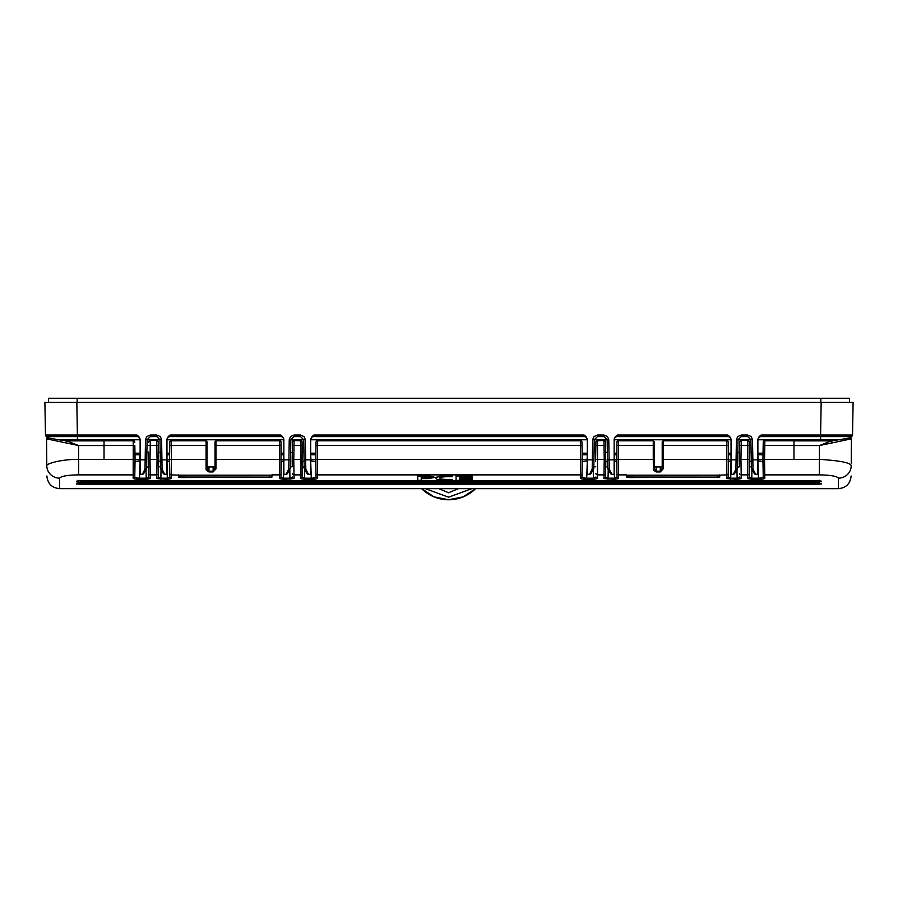 <?xml version="1.0" encoding="UTF-8"?>
<svg xmlns="http://www.w3.org/2000/svg" width="898" height="898" viewBox="0 0 898 898"><rect width="100%" height="100%" fill="white"/><g stroke="black" fill="none" stroke-linecap="round" stroke-linejoin="round"><path stroke-width="1.35" d="M751.402 468.576L750.908 439.728L747.708 436.596L741.209 436.596L738.01 439.728L737.516 468.576L734.676 473.482A1.594 1.594 0 0 1 733.296 474.279L735.922 469.183L736.416 439.728L737.662 436.596L741.209 435.025L747.708 435.025L751.256 436.596L752.502 439.728L752.85 459.843L757.878 459.843L757.878 439.537L759.147 436.596L761.066 435.025L820.592 435.025L821.165 402.416L849.519 402.416L849.598 398.263L48.402 398.263L48.481 402.416L853.1 402.416L852.528 435.025A1.594 1.594 0 0 1 850.934 436.596L761.066 436.596A3.199 3.199 0 0 0 757.878 439.784L839.293 439.784L850.934 437.652A1.594 1.594 0 0 1 851.45 438.841L851.237 463.716M584.115 436.596L313.885 436.596A3.199 3.199 0 0 0 310.697 439.784L587.303 439.784A3.199 3.199 0 0 0 584.115 436.596L584.115 435.025L586.035 436.596L587.303 439.537L587.303 459.843L592.332 459.843L592.68 439.728L593.926 436.596L597.473 435.025L597.473 436.596L594.274 439.728L593.78 468.576L590.94 473.482L593.78 468.576M727.851 436.596L617.33 436.596A3.199 3.199 0 0 0 614.142 439.784L731.039 439.784A3.199 3.199 0 0 0 727.851 436.596L727.851 435.025L729.771 436.596L731.039 439.537L731.039 459.843L737.662 459.843L737.539 467.241L739.481 466.78M597.473 435.025L603.972 435.025L607.519 436.596L608.765 439.728L609.113 459.843L614.142 459.843L614.142 439.537L615.411 436.596L617.33 435.025L617.33 436.596M304.22 468.576L303.726 439.728L300.527 436.596L294.028 436.596L290.829 439.728L290.335 468.576L287.495 473.482A1.594 1.594 0 0 1 286.114 474.279L288.741 469.183L289.235 439.728L290.481 436.596L294.028 435.025L300.527 435.025L304.074 436.596L305.32 439.728L305.668 459.843L310.697 459.843L310.697 439.537L311.965 436.596L313.885 435.025L313.885 436.596M160.461 467.241L160.338 459.843L161.932 459.843L162.078 469.183L160.484 468.576L159.99 439.728L156.791 436.596L150.292 436.596L147.092 439.728L146.599 468.576L143.759 473.482A1.594 1.594 0 0 1 142.378 474.279L145.005 469.183L145.498 439.728L146.744 436.596L150.292 435.025L156.791 435.025L160.338 436.596L161.584 439.728L161.932 459.843L166.961 459.843L166.961 439.537L168.229 436.596L170.149 435.025L170.149 436.596A3.199 3.199 0 0 0 166.961 439.784L283.858 439.784A3.199 3.199 0 0 0 280.67 436.596L170.149 436.596M280.67 436.596L280.67 435.025L282.589 436.596L283.858 439.537L283.858 459.843L290.481 459.843L290.335 468.576M136.934 436.596L77.408 436.596L77.408 439.784L140.122 439.784A3.199 3.199 0 0 0 136.934 436.596L136.934 435.025L138.853 436.596L140.122 439.537L140.122 459.843L146.744 459.843M820.592 439.784L820.592 435.025L852.528 435.025M77.408 439.784L58.707 439.784L47.066 437.652L47.066 436.596A1.594 1.594 0 0 1 45.472 435.025L44.9 402.416L76.835 402.416L77.408 436.596L47.066 436.596A1.594 1.594 0 0 1 45.472 435.025L136.934 435.025M162.078 469.183L164.704 474.279A1.594 1.594 0 0 1 163.324 473.482L160.574 468.722M145.005 469.183L146.509 468.722M304.31 468.722L307.06 473.482L304.31 468.722L305.814 469.183L308.441 474.279A1.594 1.594 0 0 1 307.06 473.482A1.594 1.594 0 0 0 308.441 474.279L310.697 474.279L310.697 459.843M304.074 459.843L305.668 459.843L305.814 469.183M288.741 469.183L290.245 468.722L288.741 469.183M287.495 473.482L290.245 468.722M605.701 466.78L607.643 466.78L607.665 468.576L609.259 469.183L611.886 474.279A1.594 1.594 0 0 1 610.505 473.482L607.665 468.576L607.171 439.728L603.972 436.596L597.473 436.596M607.519 459.843L609.113 459.843L609.259 469.183M607.755 468.722L610.505 473.482M590.94 473.482A1.594 1.594 0 0 1 589.559 474.279L592.186 469.183L592.332 459.843L593.926 459.843L593.803 467.241M592.186 469.183L593.69 468.722M751.491 468.722L754.241 473.482L751.491 468.722L752.995 469.183L755.622 474.279A1.594 1.594 0 0 1 754.241 473.482A1.594 1.594 0 0 0 755.622 474.279L757.878 474.279L757.878 459.843M751.256 459.843L752.85 459.843L752.995 469.183M735.922 469.183L737.516 468.576M286.114 474.279L283.858 474.279L283.858 459.843M614.142 459.843L614.142 474.279L611.886 474.279M142.378 474.279L140.122 474.279L140.122 459.843M166.961 459.843L166.961 474.279L164.704 474.279A1.594 1.594 0 0 1 163.324 473.482M589.559 474.279L587.303 474.279L587.303 459.843M733.296 474.279L731.039 474.279L731.039 459.843M148.552 452.401L146.879 452.401L147.092 439.784L159.99 439.784L160.203 452.401L158.531 452.401M292.209 461.718L292.164 459.383C292.333 468.913 292.333 468.913 292.164 459.372C292.333 468.913 292.333 468.913 292.164 459.372L292.467 441.996L292.288 452.401L290.615 452.401L290.829 439.784L303.726 439.784L303.939 452.401L302.267 452.401M595.733 452.401L594.061 452.401L594.274 439.784L607.171 439.784L607.385 452.401L605.712 452.401M739.469 452.401L737.797 452.401L738.01 439.784L750.908 439.784L751.121 452.401L749.448 452.401M751.379 467.241L751.244 459.585M146.756 459.585L146.621 467.241L148.563 466.78M303.939 451.963L304.197 467.241L302.256 466.78M58.707 439.784L66.665 440.873L78.553 445.543L46.55 438.841L46.786 465.68C45.865 464.098 59.84 459.237 78.665 459.372L135.07 459.372L134.767 476.602C134.857 477.534 136.44 478.062 139.504 478.185L146.217 478.185L148.742 477.029L148.552 452.076M850.934 436.596L850.934 437.652A1.594 1.594 0 0 1 851.45 438.841L819.447 445.543L831.335 440.873A1.594 0.617 83.7 0 1 831.963 442.433M475.547 488.669L463.166 496.863L448.607 499.737L434.048 496.863L421.667 488.669M421.633 488.669A38.333 38.333 0 0 0 475.581 488.669M425.405 488.669L448.607 497.189L471.809 488.669M458.395 488.669L448.607 492.755L438.808 488.669M442.983 488.669L454.231 488.669L442.983 488.669M302.39 459.563L300.796 459.361L300.493 440.48A1.594 1.549 -1 0 1 302.087 441.996L302.076 477.029L304.602 478.185L304.602 479.352L300.482 478.578L300.796 459.361L293.769 459.372L294.073 478.578L283.521 479.352L279.401 478.578L279.401 440.48A1.594 1.549 -1 0 1 281.007 441.996L280.995 477.029L283.521 478.185L283.521 479.352M302.256 452.076L302.087 441.996A1.594 1.594 0 0 0 300.493 440.435L294.061 440.435A1.594 1.594 0 0 0 292.467 441.996A1.594 1.549 1 0 1 294.061 440.48L300.493 440.806A1.594 1.549 -1 0 1 302.087 442.321M603.939 440.48L597.507 440.806L603.939 440.48A1.594 1.549 -1 0 1 605.533 441.996L605.521 477.029L608.047 478.185L614.479 478.185L617.005 477.029L616.69 459.372L614.142 459.372L614.221 453.198L616.803 453.198M653.43 469.98L653.261 459.372L618.295 459.372L618.599 478.578L614.479 479.352L603.927 478.578L604.231 459.361L595.61 459.372L595.913 441.996L595.744 452.076M749.572 459.563L749.572 459.372C749.403 468.913 749.403 468.913 749.572 459.372L740.951 459.372L741.254 478.578L737.135 479.352L726.583 478.578L726.886 459.361L662.208 459.372L662.208 441.805L663.173 440.806L723.159 440.806L723.159 439.784M739.391 461.718L739.346 459.383C739.514 468.913 739.514 468.913 739.346 459.372C739.514 468.913 739.514 468.913 739.346 459.372L739.649 441.996A1.594 1.549 1 0 1 741.254 440.48L747.675 440.48A1.594 1.549 -1 0 1 749.269 441.996L749.258 477.029L751.783 478.185L751.783 479.352L747.664 478.578L747.675 440.806A1.594 1.549 179 0 1 749.269 442.321M158.519 452.076L158.351 441.996A1.594 1.594 0 0 0 156.746 440.435L150.325 440.435A1.594 1.594 0 0 0 148.731 441.996A1.594 1.549 1 0 1 150.325 440.48L156.746 440.48A1.594 1.549 -1 0 1 158.351 441.996L158.34 477.029L160.865 478.185L167.297 478.185L169.823 477.029L169.509 459.372L166.961 459.372L167.039 453.198L169.621 453.198M728.379 453.198L730.961 453.198L731.039 459.372L728.491 459.372L728.177 477.029L730.703 478.185L737.135 478.185L739.66 477.029A1.594 1.571 -1 0 0 741.254 478.578M739.346 459.383L740.951 459.361L739.346 459.372M747.664 478.578A1.594 1.571 -179 0 0 749.258 477.029L749.527 461.718A2.559 0.662 1 0 1 751.278 461.123M148.473 461.718L148.742 477.029A1.594 1.571 179 0 0 150.336 478.578L146.217 479.352L146.06 469.497M148.731 442.321A1.594 1.549 1 0 1 150.325 440.806L150.022 459.361L148.428 459.372C148.574 451.054 148.574 451.054 148.428 459.372L148.428 459.372M169.812 442.321A1.594 1.549 1 0 1 171.406 440.806L206.08 440.806L207.045 441.805L207.045 459.372L169.509 459.372L169.812 441.996A1.594 1.549 1 0 1 171.406 440.48L171.417 478.578L167.297 479.352L156.746 478.578L157.049 459.361L150.022 459.361L150.336 478.578M148.675 445.386L156.813 445.397L157.049 459.361L158.654 459.372M156.746 478.578A1.594 1.571 1 0 0 158.34 477.029L158.407 473.336A1.594 1.56 1 0 1 156.813 474.874L150.269 474.874A1.594 1.56 179 0 1 148.675 473.336M281.197 453.198L283.779 453.198L283.521 478.185L289.953 478.185L292.479 477.029A1.594 1.571 -1 0 0 294.073 478.578M292.164 459.383L293.769 459.361L292.164 459.372M300.482 478.578A1.594 1.571 -179 0 0 302.076 477.029L302.345 461.718A2.559 0.662 1 0 1 304.096 461.123M595.655 461.718L595.61 459.563M593.398 479.352L586.686 479.352C582.69 479.263 580.579 478.87 580.355 478.151A1.594 1.571 1 0 0 581.949 476.602C582.05 477.534 583.621 478.062 586.686 478.185L593.398 478.185L595.924 477.029A1.594 1.571 179 0 0 597.518 478.578L593.398 479.352L593.241 469.497M595.913 442.321A1.594 1.549 -179 0 1 597.507 440.806L597.518 478.578M595.857 445.386L603.995 445.397L604.231 459.361L605.836 459.372M603.927 478.578A1.594 1.571 1 0 0 605.521 477.029L605.791 461.718A2.559 0.662 1 0 1 607.542 461.123M310.697 459.563L315.759 459.563L315.804 462.257A4.793 1.235 -1 0 0 311.011 461.101L310.697 454.77M315.804 462.257L316.051 476.602A1.594 1.571 -1 0 0 317.645 478.151C317.432 478.859 315.321 479.263 311.314 479.352L304.602 479.352M304.759 469.497L304.602 478.185L311.314 478.185C314.379 478.062 315.961 477.534 316.051 476.602L315.748 459.383L310.966 459.372M614.479 479.352L614.142 459.372M605.701 452.076L605.533 441.996A1.594 1.594 0 0 0 603.939 440.435L597.507 440.48A1.594 1.549 -179 0 0 595.913 441.996A1.594 1.594 0 0 1 597.507 440.435L597.507 440.48M587.303 454.77L586.989 461.101A4.793 1.235 1 0 0 582.196 462.257M587.303 459.563L582.241 459.563M581.949 476.602L582.005 473.336L581.949 476.602M614.142 461.101L614.176 461.101A2.559 0.662 -1 0 1 616.735 461.718L617.005 477.029A1.594 1.571 179 0 0 618.599 478.578M726.583 478.578A1.594 1.571 -179 0 0 728.177 477.029L728.446 461.718A2.559 0.662 1 0 1 731.006 461.101L730.703 479.352M757.878 459.563L762.941 459.563L762.986 462.257A4.793 1.235 -1 0 0 758.193 461.101L757.878 454.77M749.448 452.076L749.269 441.996A1.594 1.594 0 0 0 747.675 440.435L741.254 440.435A1.594 1.594 0 0 0 739.649 441.996L739.481 452.076M731.039 459.372L731.006 461.101M762.986 462.257L763.233 476.602A1.594 1.571 -1 0 0 764.827 478.151C764.613 478.859 762.503 479.263 758.496 479.352L751.783 479.352M751.94 469.497L751.783 478.185L758.496 478.185C761.56 478.062 763.143 477.534 763.233 476.602L762.93 459.383L758.148 459.372M167.297 479.352L166.961 459.372M140.122 459.563L139.807 461.101A4.793 1.235 1 0 0 135.014 462.257L134.767 476.602A1.594 1.571 1 0 1 133.173 478.151L133.23 445.397L134.823 445.386L135.07 459.372L139.852 459.563L135.059 459.563M279.401 478.578A1.594 1.571 -179 0 0 280.995 477.029L281.265 461.718A2.559 0.662 1 0 1 283.824 461.101L283.858 461.101M166.994 461.101L166.961 461.101A2.559 0.662 -1 0 1 169.554 461.718L169.823 477.029A1.594 1.571 179 0 0 171.417 478.578M78.8 482.653L81.033 483.416L816.967 483.416L819.234 482.574M78.8 480.34L81.033 481.137L816.967 481.137L819.257 480.228M736.977 469.497L737.135 479.352M763.177 445.386L764.77 445.397L764.535 459.361L762.93 459.372L763.233 442.321L762.93 459.372L764.535 459.361L764.827 478.151M146.217 479.352L139.504 479.352C135.508 479.263 133.398 478.87 133.173 478.151M160.865 479.352L161.023 469.497M179.05 476.569L178.5 477.096L178.545 474.874L179.05 476.569L180.958 477.556L178.5 477.096M180.981 475.199L180.958 477.029L271.948 477.096L180.958 477.556M289.796 469.497L289.953 479.352M315.995 445.386L317.589 445.397L317.353 459.361L315.748 459.372L316.051 442.186L315.748 459.372L317.353 459.361L317.645 478.151M580.355 478.151L580.647 459.361L582.252 459.372L582.005 473.336A1.594 1.56 1 0 1 580.411 474.874L317.589 474.874A1.594 1.56 -1 0 1 315.995 473.336M608.047 479.352L608.204 469.497M626.894 475.177L626.366 474.874L626.321 477.096L626.366 474.874L618.531 474.874A1.594 1.56 179 0 1 616.937 473.336M626.871 476.569L628.78 477.556L626.321 477.096M628.802 475.199L628.78 477.029L719.769 477.096L628.78 477.556M283.858 459.372L215.026 459.372L215.026 441.805L215.991 440.806L276.707 440.806L276.707 439.784M587.034 459.372L582.252 459.372L582.005 445.386L580.411 445.397L580.355 440.615L579.412 440.66L580.355 440.615A1.594 1.549 179 0 1 581.949 442.186L582.005 445.386M719.231 475.199L719.231 476.557L719.231 475.199M621.73 440.435L618.599 440.435A1.594 1.594 0 0 0 616.993 441.996A1.594 1.549 1 0 1 618.599 440.48L618.295 459.361L616.69 459.372L616.993 441.996L616.825 452.076M728.491 459.372L726.886 459.361L726.594 440.48A1.594 1.549 -1 0 1 728.188 441.996L728.491 459.372L728.188 441.996A1.594 1.594 0 0 0 726.594 440.435L723.159 440.435M728.244 473.336A1.594 1.56 -179 0 1 726.65 474.874L719.231 475.177M271.409 475.199L271.409 476.557L271.409 475.199M179.072 475.177L171.35 474.874A1.594 1.56 179 0 1 169.756 473.336M206.214 469.98L206.08 468.868A0.954 0.584 0 0 0 207.045 468.296L208.965 471.181L213.107 471.181L215.026 468.296L215.026 459.372M271.948 477.096L271.948 474.874L271.409 475.177M816.967 484.583L816.967 483.09L821.513 483.663L816.967 484.583L81.033 484.583L76.487 483.663L81.033 483.068L81.033 484.583M819.896 480.654L81.033 480.531L816.967 480.531L821.558 481.227L816.967 482.417L81.033 482.417L76.555 481.856L76.442 481.227L81.033 480.531L81.033 482.417M456.061 476.041L472.359 475.727L456.061 476.041L456.061 480.34L472.359 480.34L472.359 479.768L459.518 479.768L459.518 478.612L472.359 478.612L472.359 477.994L459.518 477.994L459.518 476.726L472.359 476.726L472.359 476.041M472.359 477.994L459.518 477.669L459.518 476.726M472.359 479.768L459.518 479.453L459.518 478.612M452.345 476.041L446.811 475.727C440.245 475.884 436.664 476.569 436.058 477.781L436.058 478.511C436.653 479.633 440.245 480.25 446.811 480.34L452.345 480.34L452.345 479.768L446.811 479.768C442.355 479.7 439.919 479.285 439.504 478.511L439.504 478.095C439.908 477.276 442.344 476.827 446.811 476.726L452.345 476.726L452.345 476.041L446.811 476.041C440.245 476.198 436.664 476.883 436.058 478.095M452.345 479.768L446.811 479.453C442.355 479.386 439.919 478.96 439.504 478.185L439.504 478.095M435.025 477.366L428.223 475.727L417.772 476.041L417.772 480.34L421.218 480.34L421.218 478.612L428.223 478.612L435.025 477.366L428.223 476.041M421.218 480.015L421.218 478.612M417.772 476.041L428.223 475.727M315.827 454.77L311.045 454.77L311.045 453.198L315.86 453.198M281.209 453.894A1.594 1.448 90 0 1 281.467 454.758L281.22 454.253M317.353 459.372L580.647 459.372L580.411 445.397L317.589 445.397L317.645 440.806L579.412 440.806L579.412 439.784M616.78 454.253L616.533 454.758A1.594 1.448 -90 0 1 616.791 453.894M582.14 453.198L586.955 453.198L586.955 454.77L582.173 454.77M582.084 450.021L581.949 442.186A1.594 1.594 0 0 0 580.355 440.615M663.173 440.806L663.173 468.868A0.954 0.584 180 0 1 662.208 468.296L662.208 459.372M663.173 468.868L660.288 471.933L662.208 468.296M660.288 471.933L656.146 471.933L653.43 470.069M653.261 468.868A0.954 0.584 0 0 0 654.227 468.296L656.146 471.181L660.288 471.181L660.288 466.938M763.019 454.77L758.226 454.77L758.226 453.198L763.042 453.198M728.39 453.894A1.594 1.448 90 0 1 728.648 454.758L728.401 454.253M834.915 439.784L823.23 440.806L764.827 440.806A1.594 1.549 1 0 0 763.233 442.321L763.233 442.186A1.594 1.549 -179 0 1 764.827 440.66L764.77 445.397L793.967 445.397M764.535 459.372L819.335 459.372C839.81 460.607 850.428 462.706 851.214 465.68A12.774 12.572 0.5 0 1 838.44 478.151C836.633 476.12 830.268 475.031 819.335 474.874L819.447 445.543L793.967 445.543L793.967 459.372M169.599 454.253L169.352 454.758A1.594 1.448 -90 0 1 169.61 453.894M140.122 454.77L134.981 454.77L134.823 445.386M134.767 442.186L134.767 442.321A1.594 1.549 -1 0 0 133.173 440.806L133.173 440.66A1.594 1.549 -1 0 1 134.767 442.186A1.594 1.594 0 0 0 133.173 440.615L132.129 440.66L133.173 440.615M281.175 452.076L281.007 441.996A1.594 1.594 0 0 0 279.401 440.435L276.707 440.435M215.991 440.806L215.991 468.868A0.954 0.584 180 0 1 215.026 468.296M215.991 468.868L213.107 471.933L213.107 466.938M213.107 471.933L208.965 471.933L206.248 470.069M174.459 440.435L171.406 440.435A1.594 1.594 0 0 0 169.812 441.996L169.643 452.076M838.362 487.524L838.44 478.151M132.129 439.784L132.129 440.806L104.033 440.806L104.033 445.543L78.553 445.543L78.665 474.874C67.732 475.031 61.356 476.12 59.56 478.151L59.638 487.524M317.645 440.615L318.319 440.615L317.645 440.615A1.594 1.594 0 0 0 316.051 442.186A1.594 1.549 1 0 1 317.645 440.66L317.645 440.806A1.594 1.549 1 0 0 316.051 442.321M616.993 442.321A1.594 1.549 1 0 1 618.587 440.806L653.261 440.806L654.227 441.805L654.227 445.408L653.261 445.397L653.261 459.372L654.227 459.372L654.227 468.296M654.227 445.408L654.227 459.372M59.56 478.151A12.774 12.572 179.5 0 1 46.786 465.68L46.763 463.716M134.958 453.198L140.122 453.198M207.045 459.372L207.045 468.296M104.033 445.543L104.033 459.372M662.208 441.805L662.208 466.938L654.227 466.938L654.227 441.805M793.967 440.806L793.967 445.543M844.67 438.853L851.45 438.841A1.594 1.594 0 0 0 850.934 437.652A1.594 1.594 90 0 1 851.45 438.841M215.026 441.805L215.026 466.938L207.045 466.938L207.045 441.805M104.033 440.873L66.665 440.873A1.594 0.617 96.3 0 0 66.037 442.433M793.967 440.873L831.335 440.873L838.732 439.784M823.23 440.806L823.23 439.784M765.635 440.806L765.635 439.784M621.73 440.806L621.73 439.784M318.319 440.806L318.319 439.784M174.459 440.806L174.459 439.784M104.033 440.806L72.615 440.806L72.615 439.784M72.615 440.806L62.512 439.784M47.066 437.652A1.594 1.594 0 0 0 46.55 438.841A1.594 1.594 90 0 1 47.066 437.652M421.218 477.994L431.579 477.366L421.218 476.726L421.218 477.994M421.218 476.726L421.218 477.669L431.467 477.208M820.851 402.416L820.851 398.263M77.149 402.416L77.149 398.263M761.066 435.025L761.066 436.596M170.149 435.025L280.67 435.025M313.885 435.025L584.115 435.025M617.33 435.025L727.851 435.025M161.584 439.728L159.99 439.728M156.791 435.025L156.791 436.596M150.292 435.025L150.292 436.596M145.498 439.728L147.092 439.728M305.32 439.728L303.726 439.728M300.527 435.025L300.527 436.596M294.028 435.025L294.028 436.596M289.235 439.728L290.829 439.728M608.765 439.728L607.171 439.728M603.972 435.025L603.972 436.596M592.68 439.728L594.274 439.728M752.502 439.728L750.908 439.728M747.708 435.025L747.708 436.596M741.209 435.025L741.209 436.596M736.416 439.728L738.01 439.728M300.493 440.48L294.061 440.48M292.467 442.321A1.594 1.549 1 0 1 294.061 440.806L294.005 445.397L302.143 445.386M605.589 445.386L603.995 445.397L603.939 440.806A1.594 1.549 -1 0 1 605.533 442.321M747.675 440.48L741.254 440.48M739.649 442.321A1.594 1.549 1 0 1 741.243 440.806L741.187 445.397L749.325 445.386M156.746 440.48L150.325 440.48M158.407 445.386L156.813 445.397L156.757 440.806A1.594 1.549 -1 0 1 158.351 442.321M739.593 473.336A1.594 1.56 -1 0 0 741.187 474.874L747.731 474.874A1.594 1.56 -179 0 0 749.325 473.336M739.593 445.386L741.187 445.397L740.951 459.361M758.496 479.352L757.878 461.101M140.122 461.101L139.504 479.352M160.36 461.123A2.559 0.662 1 0 0 158.609 461.718M292.411 473.336A1.594 1.56 -1 0 0 294.005 474.874L300.549 474.874A1.594 1.56 -179 0 0 302.143 473.336M292.411 445.386L294.005 445.397L293.769 459.361M311.314 479.352L310.697 461.101M587.303 461.101L586.686 479.352M605.589 473.336A1.594 1.56 1 0 1 603.995 474.874L597.451 474.874A1.594 1.56 179 0 1 595.857 473.336M616.702 459.563L614.142 459.563M731.039 459.563L728.48 459.563M283.858 459.563L281.298 459.563M169.52 459.563L166.961 459.563M104.033 483.068L816.967 483.09L104.033 483.068M763.177 473.336A1.594 1.56 -1 0 0 764.77 474.874L819.335 474.874M78.665 474.874L133.23 474.874A1.594 1.56 1 0 0 134.823 473.336M269.49 475.199L269.49 477.556M281.063 473.336A1.594 1.56 -179 0 1 279.469 474.874L271.948 474.874M717.311 475.199L717.311 477.556M719.769 474.874L719.769 477.096M819.706 483.247A2.559 2.503 52.5 0 0 821.513 484.044M820.099 483.259A2.559 2.503 -51.4 0 0 821.513 483.663M816.967 482.417L816.967 481.137M819.548 480.722A2.559 2.492 50.7 0 0 821.558 481.777M820.166 480.857A2.559 2.492 -49.6 0 0 821.558 481.227M76.442 481.227A2.559 2.492 49.6 0 0 77.834 480.857M76.555 481.856A2.559 2.458 -59.7 0 0 78.586 480.711M81.033 483.068L78.081 483.124M76.487 483.663A2.559 2.503 51.4 0 0 77.902 483.259M76.577 484.101A2.559 2.481 -60.8 0 0 78.418 483.225M283.858 454.77L281.467 454.758M616.533 454.758L614.142 454.77M728.244 445.386L662.208 445.408M656.146 471.933L656.146 466.938M653.261 440.806L653.261 445.397L616.937 445.386M731.039 454.77L728.648 454.758M169.352 454.758L166.961 454.77M139.774 453.198L139.852 459.372M281.063 445.386L215.026 445.408M208.965 471.933L208.965 466.938M207.045 445.408L169.756 445.386M206.08 468.868L206.08 440.806M276.707 440.806L279.413 440.806A1.594 1.549 -1 0 1 281.007 442.321M581.949 442.321A1.594 1.549 179 0 0 580.355 440.806L579.412 440.806M723.159 440.806L726.594 440.806A1.594 1.549 -1 0 1 728.188 442.321M764.827 440.615L765.635 440.615L764.827 440.66A1.594 1.594 0 0 0 763.233 442.186M104.033 445.397L133.23 445.397L133.173 440.806L132.129 440.806M279.401 440.48L276.707 440.48M621.73 440.48L618.599 440.48M726.594 440.48L723.159 440.48M174.459 440.48L171.406 440.48M290.357 466.78L292.299 466.78M593.803 466.78L595.744 466.78M751.379 466.78L749.437 466.78M160.45 466.78L158.519 466.78M46.876 475.996C47.684 483.696 51.938 487.917 59.65 488.658L838.35 488.669C846.062 487.917 850.316 483.696 851.124 475.996M819.919 483.124L816.967 483.09M78.104 480.654L81.033 480.565M719.276 475.199L626.849 475.199M179.028 475.199L271.454 475.199"/></g></svg>
